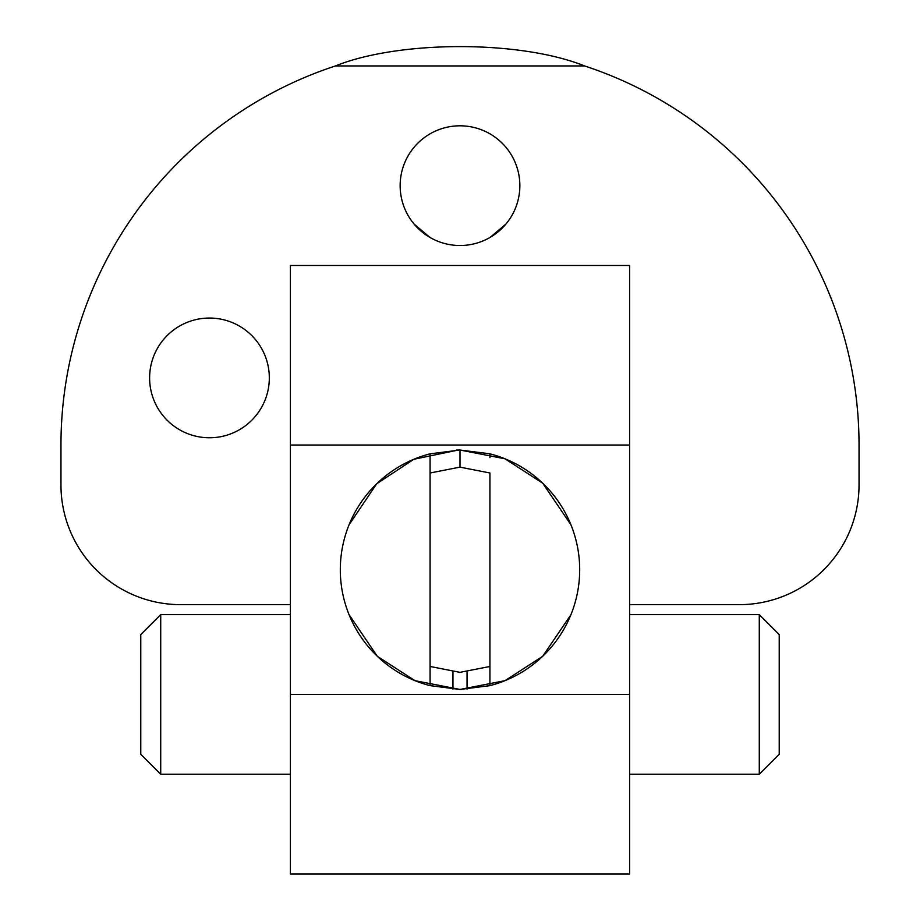 <?xml version="1.0" encoding="UTF-8"?>
<svg xmlns="http://www.w3.org/2000/svg" width="920" height="920" viewBox="0 0 920 920"><rect width="100%" height="100%" fill="white"/><g stroke="black" fill="none" stroke-linecap="round" stroke-linejoin="round"><path stroke-width="1.38" d="M290.409 445.038L290.409 265.466L629.591 265.466L629.591 874L290.409 874L290.409 445.038L629.591 445.038M584.602 65.953L335.397 65.953C399.429 40.158 520.559 40.146 584.602 65.953A399.038 399.038 0 0 1 859.038 445.038L859.038 484.943A119.715 119.715 0 0 1 739.323 604.647L629.591 604.647M490.153 237.371L505.873 224.112M429.847 237.371L414.126 224.112M407.468 156.964A59.857 59.857 0 0 1 488.692 133.135A59.857 59.857 0 0 1 512.532 214.36A59.857 59.857 0 0 1 431.308 238.188A59.857 59.857 0 0 1 407.468 156.964M261.993 406.605A59.857 59.857 0 0 1 180.768 430.433A59.857 59.857 0 0 1 156.94 349.209A59.857 59.857 0 0 1 238.165 325.381A59.857 59.857 0 0 1 261.993 406.605M290.409 604.647L180.677 604.647A119.715 119.715 0 0 1 60.961 484.943L60.961 445.038A399.038 399.038 0 0 1 335.397 65.953M349.025 614.629L377.292 656.282L415 680.673L460 689.448A119.715 119.715 0 0 0 462.76 689.413M570.975 614.629L542.708 656.282L504.999 680.673L460 689.448L489.923 685.641L489.923 666.471L489.923 685.641A119.715 119.715 0 0 0 489.923 453.824L489.923 457.608M570.975 524.848L542.708 483.195L504.999 458.804L460 450.029A119.715 119.715 0 0 0 456.619 450.075M430.077 685.641A119.715 119.715 0 0 1 430.077 453.824A119.715 119.715 0 0 0 430.077 685.641L430.077 666.471L430.077 685.641L460 689.448L430.077 685.641L430.077 472.995L460 467.13L489.923 472.995L489.923 666.471L460 672.347L430.077 666.471M779.228 634.581L779.228 754.285L759.276 774.237L759.276 614.629L779.228 634.581M160.724 774.237L160.724 614.629L140.771 634.581L140.771 754.285L160.724 774.237L290.409 774.237M629.591 614.629L759.276 614.629M629.591 774.237L759.276 774.237M160.724 614.629L290.409 614.629M460 689.448L489.923 685.641A119.715 119.715 0 0 0 489.923 453.824L460 450.029L460 467.13M349.025 524.848L376.705 483.759L413.816 459.287L458.275 450.041M430.077 458.079L430.077 472.995L430.077 453.824L460 450.029L430.077 453.824M290.409 694.439L629.591 694.439M452.95 672.025L452.95 689.241M467.049 672.025L467.049 689.241"/></g></svg>
